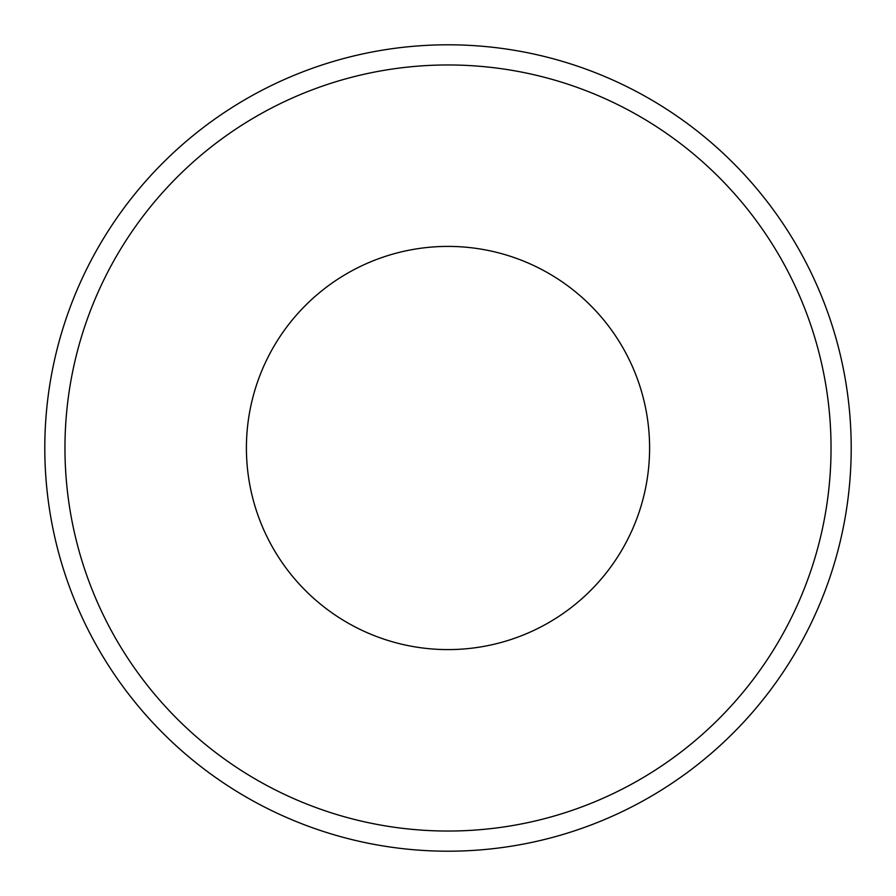 <?xml version="1.0" encoding="UTF-8"?>
<svg xmlns="http://www.w3.org/2000/svg" width="896" height="896" viewBox="0 0 896 896"><rect width="100%" height="100%" fill="white"/><g stroke="black" fill="none" stroke-linecap="round" stroke-linejoin="round"><path stroke-width="1.34" d="M851.2 448A403.2 403.2 0 0 1 448 851.2A403.2 403.2 0 0 1 44.8 448A403.2 403.2 0 0 1 448 44.8A403.2 403.2 0 0 1 851.2 448M831.04 448A383.04 383.04 0 0 0 256.48 116.278A383.04 383.04 0 0 0 256.48 779.722A383.04 383.04 0 0 0 831.04 448M649.6 448A201.6 201.6 0 0 0 347.2 273.414A201.6 201.6 0 0 0 347.2 622.586A201.6 201.6 0 0 0 649.6 448"/></g></svg>
